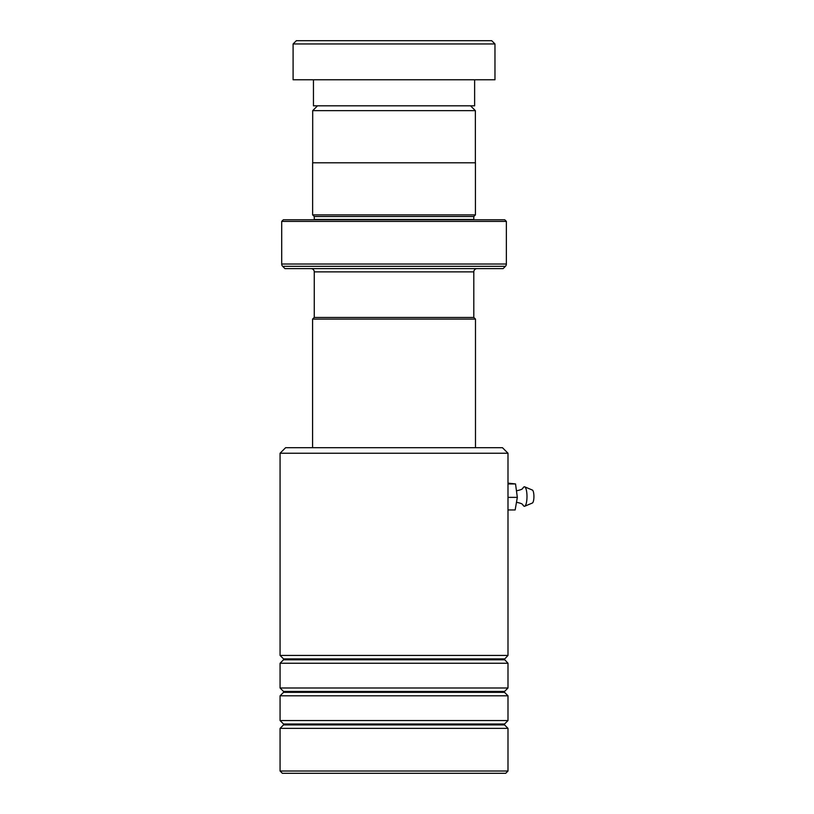 <?xml version="1.0" encoding="UTF-8"?>
<svg xmlns="http://www.w3.org/2000/svg" width="814" height="814" viewBox="0 0 814 814"><rect width="100%" height="100%" fill="white"/><g stroke="black" fill="none" stroke-linecap="round" stroke-linejoin="round"><path stroke-width="1.22" d="M317.521 105.82L312.698 110.643L475.366 110.643L470.553 105.82M475.366 162.8L475.366 110.643M312.698 162.8L312.698 110.643M473.809 317.46L473.809 271.876A3.256 3.256 0 0 1 477.065 268.62M314.265 317.46L314.265 271.876L473.809 271.876M314.214 317.46L473.86 317.46L475.488 319.088L312.586 319.088L314.214 317.46M475.488 447.7L475.488 319.088M312.586 447.7L312.586 319.088M311.009 268.62A3.256 3.256 0 0 1 314.265 271.876M314.235 219.78A1.628 1.628 0 0 0 314.265 219.454L314.265 216.524L473.809 216.524L475.437 214.896L475.437 162.8L312.637 162.8L312.637 214.896L475.437 214.896M314.265 216.524L312.637 214.896M314.265 219.454L473.809 219.454L473.809 216.524M281.705 264.011L506.369 264.011L506.369 221.408L504.741 219.78L283.333 219.78L281.705 221.408L281.705 264.011A3.256 3.256 0 0 0 282.662 266.32L284.961 268.62L503.113 268.62L505.413 266.32L282.662 266.32M506.369 264.011A3.256 3.256 0 0 1 505.413 266.32M506.369 221.408L281.705 221.408M296.357 40.7L491.717 40.7L494.973 43.956L293.101 43.956L296.357 40.7M474.623 79.772L474.623 105.82L313.451 105.82L313.451 79.772M494.973 43.956L494.973 79.772L293.101 79.772L293.101 43.956M280.077 453.235L285.612 447.7L502.462 447.7L507.997 453.235L280.077 453.235L280.077 655.433L507.997 655.433L507.997 453.235M507.997 771.021L505.718 773.3L282.356 773.3L280.077 771.021L507.997 771.021L507.997 728.367L280.077 728.367L280.077 771.021M283.526 691.442L283.526 692.358L504.548 692.358L504.548 691.442L283.526 691.442L280.077 687.993L280.077 663.247L507.997 663.247L504.354 659.34L507.997 655.433M283.526 724.002L283.526 724.918L504.548 724.918L504.548 724.002L283.526 724.002L280.077 720.553L280.077 695.807L507.997 695.807L504.548 692.358M280.077 687.993L507.997 687.993L507.997 663.247M280.077 720.553L507.997 720.553L507.997 695.807M516.473 502.37L516.849 502.36C524.247 503.937 522.201 504.924 523.453 505.616A9.768 2.584 -90 0 0 524.694 506.247L532.397 503.011A6.512 1.72 -90 0 0 533.923 496.489A6.512 1.72 -90 0 0 532.397 490.069L524.694 486.833A9.768 2.584 -90 0 0 523.453 487.464C522.201 488.156 524.247 489.143 516.849 490.72L516.442 490.71M524.694 506.247A9.768 2.584 -90 0 0 526.994 496.459A9.768 2.584 -90 0 0 524.694 486.833M507.997 483.129L515.537 483.943L517.328 497.364L515.16 509.951L507.997 509.951M515.537 483.943L507.997 483.943M517.328 497.364L507.997 497.364M504.548 659.798L283.526 659.798L283.526 658.882L504.548 658.882M504.548 691.442L507.997 687.993M504.548 724.918L507.997 728.367M504.548 724.002L507.997 720.553M283.526 724.918L280.077 728.367M283.526 692.358L280.077 695.807M283.526 658.882L280.077 655.433M283.526 659.798L280.077 663.247"/></g></svg>
